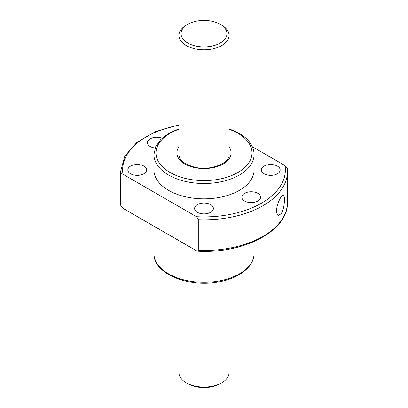 <?xml version="1.0" encoding="UTF-8"?>
<svg xmlns="http://www.w3.org/2000/svg" width="408" height="408" viewBox="0 0 408 408"><rect width="100%" height="100%" fill="white"/><g stroke="black" fill="none" stroke-linecap="round" stroke-linejoin="round"><path stroke-width="0.61" d="M196.503 250.777L122.976 208.325L120.712 205.316A83.451 48.18 180 0 1 120.549 202.297L120.712 174.649C121.049 173.655 121.803 173.528 122.976 174.257L196.503 216.709L198.773 219.718L198.773 250.385L197.829 251.231L196.503 250.777M281.102 213.782L278.496 215.322C277.297 214.955 276.665 213.425 276.588 210.737C276.522 204.296 281.505 194.54 283.269 195.376C285.447 195.361 284.524 209.115 281.102 213.782M252.322 146.727L285.024 165.602L287.283 168.458L287.451 171.635A83.451 48.18 180 0 1 198.773 219.718M254.072 154.596L254.072 169.932A50.072 28.907 180 0 1 204 198.839A50.072 28.907 180 0 1 153.928 169.932L153.928 154.596A50.072 28.907 180 0 0 204 183.508A50.072 28.907 180 0 0 254.072 154.596C254.062 151.399 253.246 148.308 251.624 145.314C249.018 140.607 244.8 136.568 238.976 133.202L229.036 128.755M244.571 201.016A9.389 5.421 0 0 0 254.801 202.195A9.389 5.421 0 0 0 260.595 197.186A9.389 5.421 0 0 0 257.846 193.351A9.389 5.421 0 0 0 247.615 192.178A9.389 5.421 0 0 0 241.822 197.186A9.389 5.421 0 0 0 244.571 201.016M155.142 148.012A9.389 5.421 180 0 1 147.405 142.673A9.389 5.421 180 0 1 152.408 137.879A9.389 5.421 180 0 1 162.093 138.2M143.876 166.097A9.389 5.421 180 0 1 146.625 169.932A9.389 5.421 180 0 1 137.236 175.348A9.389 5.421 180 0 1 127.847 169.932A9.389 5.421 180 0 1 133.645 164.924A9.389 5.421 180 0 1 143.876 166.097M277.399 166.097A9.389 5.421 180 0 1 280.153 169.932A9.389 5.421 180 0 1 270.764 175.348A9.389 5.421 180 0 1 261.375 169.932A9.389 5.421 180 0 1 267.169 164.924A9.389 5.421 180 0 1 277.399 166.097M210.64 204.643A9.389 5.421 180 0 1 213.389 208.478A9.389 5.421 180 0 1 204 213.894A9.389 5.421 180 0 1 194.611 208.478A9.389 5.421 180 0 1 200.41 203.47A9.389 5.421 180 0 1 210.64 204.643M221.702 25.133L221.702 25.133A25.036 14.453 180 0 1 229.036 35.353A25.036 14.453 180 0 1 204 49.807A25.036 14.453 180 0 1 178.964 35.353A25.036 14.453 180 0 1 186.298 25.133L187.772 24.281A22.95 13.25 180 0 1 220.228 24.281L221.702 25.133L220.228 24.281A22.95 13.25 180 0 1 220.228 43.018A22.95 13.25 180 0 1 187.772 43.018A22.95 13.25 180 0 1 187.772 24.281M229.036 279.245L229.036 372.647A25.036 14.453 180 0 1 221.702 382.867A25.036 14.453 180 0 1 186.298 382.867A25.036 14.453 180 0 1 178.964 372.647L178.964 279.245M221.702 382.867L220.228 383.719A22.95 13.25 180 0 1 187.772 383.719L186.298 382.867M287.288 168.616A83.451 48.18 180 0 1 287.451 171.635L287.451 202.297A83.451 48.18 180 0 1 198.773 250.385M120.712 174.649A83.451 48.18 180 0 1 120.549 171.635L120.549 202.297M122.976 174.257A81.365 46.976 180 0 1 178.964 125.231M285.024 165.602A81.365 46.976 180 0 1 196.503 216.709M229.036 129.26A47.986 27.703 180 0 1 237.93 133.304A47.986 27.703 180 0 1 235.156 173.966A47.986 27.703 180 0 1 165.164 169.167A47.986 27.703 180 0 1 178.964 129.26M229.036 146.87A27.122 15.657 180 0 1 204 168.555A27.122 15.657 180 0 1 178.964 146.87M254.072 253.404A50.072 28.907 180 0 1 204 282.31A50.072 28.907 180 0 1 153.928 253.404C153.01 273.625 189.026 288.216 219.484 281.75C239.404 278.108 254.266 266.5 254.072 253.404L254.072 241.607M287.451 202.297C288.517 230.581 244.127 253.924 197.829 251.226M178.964 124.812L155.576 131.616L136.91 142.361L124.787 156.111L120.549 171.635M178.964 128.755L168.703 133.391L160.762 139.48L155.688 146.696L153.928 154.596M229.036 35.353L229.036 154.596C230.377 162.71 210.661 171.447 194.504 167.127C184.299 164.22 179.117 160.043 178.964 154.596L178.964 35.353M153.928 226.195L153.928 253.404"/></g></svg>
